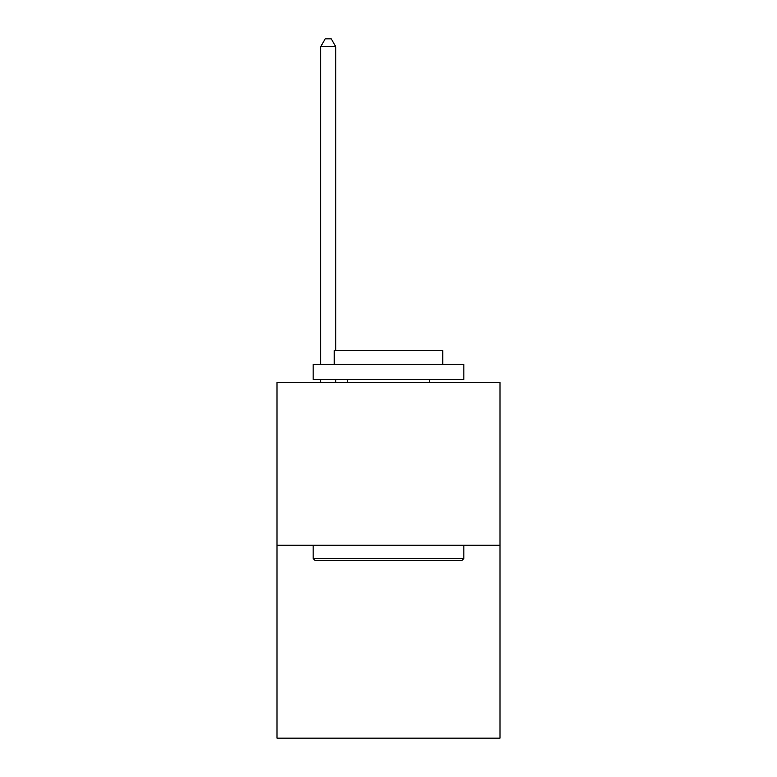 <?xml version="1.0" encoding="UTF-8"?>
<svg xmlns="http://www.w3.org/2000/svg" width="777" height="777" viewBox="0 0 777 777"><rect width="100%" height="100%" fill="white"/><g stroke="black" fill="none" stroke-linecap="round" stroke-linejoin="round"><path stroke-width="1.17" d="M500.009 545.269L500.009 382.537L276.991 382.537L276.991 738.15L500.009 738.15L500.009 545.269L276.991 545.269M462.033 560.343L314.967 560.343L313.16 558.537L463.84 558.537L462.033 560.343M313.16 364.452L463.84 364.452L463.84 379.516L313.16 379.516L313.16 364.452M442.744 364.452L442.744 350.592L334.256 350.592L334.256 364.452M313.16 545.269L313.16 558.537M463.84 545.269L463.84 558.537M347.513 379.516L347.513 382.537M429.487 379.516L429.487 382.537M335.761 350.592L335.761 46.688L320.687 46.688L320.687 364.452M320.687 379.516L320.687 382.537M335.761 379.516L335.761 382.537M320.687 46.688L325.213 38.85L331.235 38.85L335.761 46.688"/></g></svg>
